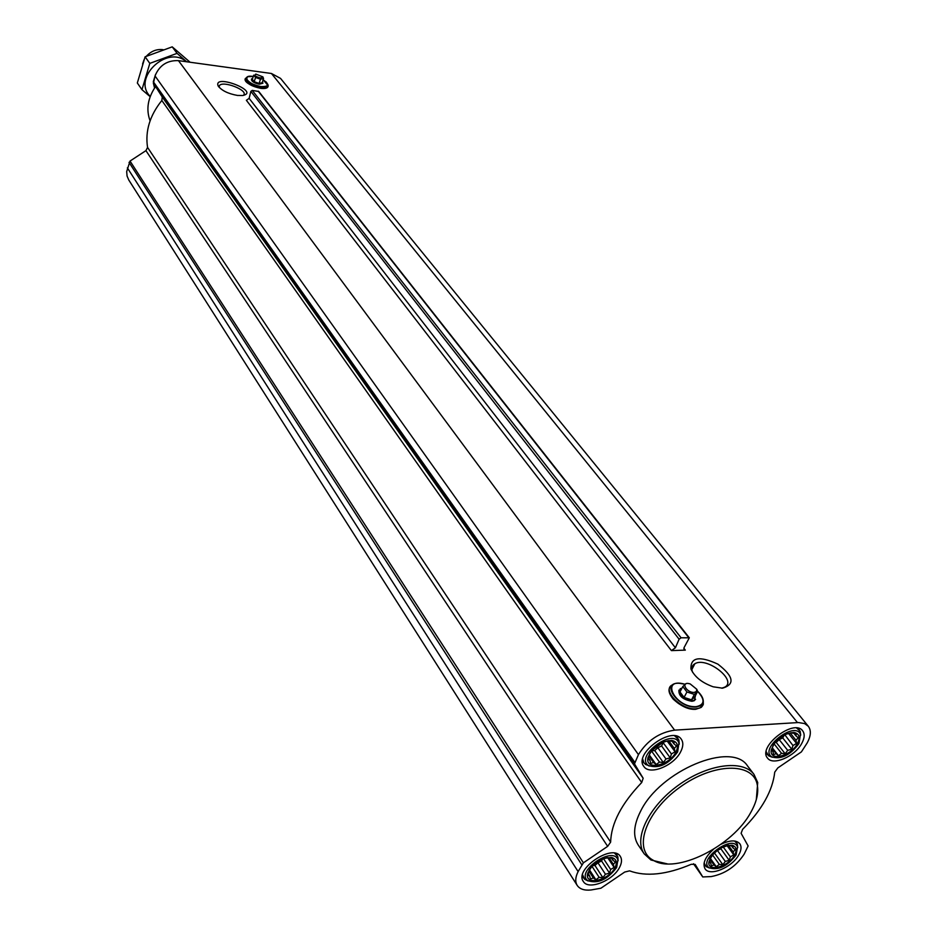 <?xml version="1.0" encoding="UTF-8"?>
<svg xmlns="http://www.w3.org/2000/svg" width="937" height="937" viewBox="0 0 937 937"><rect width="100%" height="100%" fill="white"/><g stroke="black" fill="none" stroke-linecap="round" stroke-linejoin="round"><path stroke-width="1.41" d="M219.129 87.317L219.422 85.63C222.76 80.301 248.258 90.175 243.725 95.035L243.362 95.398M614.953 867.709C617.46 862.391 616.452 859.006 611.931 857.554C600.266 857.706 592.137 863.188 587.534 874.01C585.016 885.922 608.956 880.323 614.953 867.709M613.36 864.347L614.11 867.428L610.655 869.477L609.542 873.132L605.443 874.233L602.889 877.664L599.118 877.325L595.909 879.808L593.344 877.946L590.439 879L589.654 875.919L587.967 875.439L589.186 870.051L591.762 866.584L600.5 859.721L607.539 857.589L612.985 858.444L612.821 860.166L615.375 862.063L613.36 864.347L609.226 858.093M734.561 855.13C737.232 849.859 736.423 846.556 732.125 845.233C720.729 845.818 712.987 851.417 708.899 862.028C707.259 872.558 728.599 866.76 734.561 855.13M719.721 848.453L728.318 845.315L733.261 846.17L732.91 847.856L735.24 849.683L733.144 851.885L733.765 854.872L730.356 856.851L729.22 860.365L725.297 861.419L722.849 864.71L719.3 864.382L716.313 866.76L713.971 864.956L711.347 865.952L710.714 862.977L709.309 862.497L710.738 857.285L715.856 851.241M797.375 743.709C800.444 737.548 799.413 733.812 794.307 732.5C782.582 733.542 774.864 739.551 771.163 750.525C769.745 761.582 791.062 755.948 797.375 743.709M795.97 740.23L796.544 743.428L792.983 745.547L791.765 749.26L787.701 750.338L785.171 753.746L781.54 753.325L778.495 755.702L776.141 753.711L773.517 754.59L772.92 751.38L771.561 750.689L773.201 745.032L777.991 739.141L781.071 736.763L784.667 734.608L791.39 732.675L796.345 733.847L795.888 735.779L798.23 737.794L795.97 740.23L790.149 732.957M675.928 752.06C678.821 745.782 677.545 741.917 672.087 740.488C660.14 741.108 652.058 747 647.865 758.15C645.499 770.753 669.557 765.424 675.928 752.06M674.335 748.44L675.062 751.779L671.419 753.98L670.236 757.846L665.984 758.958L663.349 762.519L659.472 762.074L656.193 764.569L653.593 762.495L650.688 763.432L649.927 760.094L648.299 759.392L649.692 753.512L654.53 747.386L657.844 744.892L661.51 742.666L668.713 740.628L674.207 741.835L673.937 743.826L676.514 745.922L674.335 748.44L668.62 740.652M267.256 87.364L260.755 88.336C252.276 86.602 247.192 83.815 245.517 79.985M237.436 95.433C228.113 93.723 221.694 90.584 218.18 86.017C212.722 73.004 261.165 91.767 242.695 95.515L237.436 95.433M685.31 650.126L671.419 650.606L675.401 647.783L679.102 639.21L681.094 637.792L689.304 637.804L684.139 647.49L683.987 649.622L685.31 650.126L683.811 648.217M674.617 730.146L798.476 722.544L804.625 723.587L808.268 726.222C811.36 730.345 810.973 735.955 807.12 743.029L801.404 751.884L777.815 767.918L774.735 772.135C772.638 790.781 761.922 809.849 742.608 829.35L741.097 833.286L748.124 845.959L744.177 854.122C736.002 866.444 725.015 873.928 711.218 876.575L702.75 876.95L695.184 864.429L691.319 864.277C666.652 874.713 646.073 876.915 629.57 870.86L624.698 872.054L600.898 888.229L590.978 889.986C584.36 890.63 579.769 889.119 577.215 885.43C575.013 881.811 575.318 877.196 578.117 871.574L583.388 862.836L607.668 846.345L610.643 842.105C611.158 823.459 621.512 803.595 641.716 782.512L643.169 778.249L634.478 763.854L638.448 754.636C647.139 740.628 659.191 732.465 674.617 730.146L178.452 60.636L271.437 73.484L280.526 78.38L808.268 726.222M722.568 688.18L713.209 686.809C701.989 682.792 694.563 676.854 690.944 668.983C690.44 657.27 699.412 655.666 717.894 664.146C733.648 676.327 735.205 684.326 722.568 688.18M695.277 709.168C681.89 707.693 673.305 701.86 669.533 691.67M702.563 703.336L702.504 704.062M801.756 743.404C804.649 738.075 804.93 733.87 802.622 730.766C793.897 718.328 757.225 746.906 767.544 758.08C772.896 766.009 794.892 756.51 801.756 743.404M713.444 849.355C705.128 857.039 702.328 863.539 705.081 868.845C709.836 876.798 732.312 867.311 738.883 854.673C741.378 850.117 741.682 846.474 739.82 843.733C736.224 839.857 729.993 840.02 721.139 844.202M619.638 867.217C621.863 862.848 622.109 859.264 620.341 856.453C612.751 843.136 574.03 869.255 583.318 881.448C588.26 890.572 613.138 880.733 619.638 867.217M680.684 751.732C683.307 746.59 683.495 742.409 681.269 739.188C672.344 725.308 633.248 753.817 643.86 766.466C649.493 775.637 673.879 765.798 680.684 751.732M644.129 853.712L638.32 845.162C632.756 836.589 633.494 825.31 640.557 811.325C660.035 770.659 731.774 740.804 747.527 765.916L747.691 766.126M689.304 637.804L258.764 91.486L252.24 90.397L250.858 91.369L249.137 98.362L246.372 100.306L671.419 650.606M577.215 885.43L128.779 180.009L127.069 176.027L126.682 171.576L130.032 161.059L145.938 150.634L607.668 846.345M178.452 60.636C167.196 60.214 159.384 65.321 155.027 75.944L153.469 83.229L162.265 97.026L161.843 100.493C149.826 115.462 145.071 131.098 147.554 147.402L145.938 150.634M155.577 86.532C147.753 98.116 145.926 109.535 150.084 120.803M262.91 83.217L259.291 84.225C254.068 83.03 251.456 81.402 251.444 79.329M262.524 81.683L262.864 83.276L259.42 83.815C254.103 82.597 251.491 80.945 251.608 78.872L252.662 78.345M259.104 83.416L262.161 82.784L263.543 78.567L260.498 79.2L255.567 77.478L253.704 75.136L252.334 79.364L254.185 81.706L259.104 83.416L260.498 79.2M262.887 76.869L260.439 77.994C255.543 76.623 253.997 75.335 255.801 74.093L262.887 76.869L263.543 78.567M254.185 81.706L255.567 77.478M756.323 799.53L757.717 782.512L753.957 774.325C742.725 759.239 707.423 764.018 678.119 785.44C648.662 806.663 633.283 838.65 644.269 853.923L650.946 859.99L667.296 863.879M751.064 811.91C756.745 801.639 758.794 792.515 757.201 784.527C752.973 761.91 713.198 762.753 679.571 787.455C645.663 811.758 632.686 849.203 653.019 860.131C675.671 874.818 733.015 846.263 751.064 811.91M692.677 672.403L692.408 671.712C691.178 668.058 691.998 665.399 694.867 663.736C706.92 656.24 738.204 680.965 724.418 687.301L721.654 688.191M695.582 699.26L694.165 700.759L691.939 701.286C682.932 699.681 678.587 695.98 678.892 690.171M695.477 695.523L694.434 700.232L692.22 700.771C681.667 698.334 677.685 694.305 680.285 688.683L681.949 688.18M682.804 686.552L679.981 691.986L684.092 697.409L691.518 699.857L694.774 696.87L697.62 691.436L694.364 694.411L686.926 691.963L682.804 686.552L686.083 683.6M697.058 689.901L697.62 691.436M691.518 699.857L694.364 694.411M684.092 697.409L686.926 691.963M694.188 692.431C685.814 692.818 680.227 680.754 690.206 683.94L696.695 689.21L696.496 691.459L694.188 692.431M679.278 744.201L678.856 739.879L674.652 735.838M642.665 759.064L643.988 763.023L649.177 766.033M677.638 751.942L678.938 743.018C673.586 727.487 634.958 755.655 648.228 765.412C658.5 769.054 668.304 764.569 677.638 751.942M800.713 735.147L800.175 731.27L796.649 728.026M766.208 751.626L768.633 755.831L772.24 757.213M798.956 743.591L800.432 734.35C794.916 720.471 759.099 748.37 771.584 756.791C780.908 759.802 790.032 755.409 798.956 743.591M737.7 847.575L737.36 843.968L734.561 841.016M704.132 862.93L706.088 866.573L709.344 867.99M736.119 854.966L737.513 847.001C732.992 833.883 697.807 859.334 708.911 867.674C718.047 870.789 727.112 866.549 736.119 854.966M618.092 860.787L617.881 856.805L614.613 853.197M582.545 874.748L584.606 879.269L588.085 880.967M616.64 867.521L617.87 859.932C613.606 845.373 575.751 870.906 587.44 880.475C597.466 884.2 607.199 879.89 616.64 867.521M667.156 740.991L675.062 751.779M664.31 741.788L663.244 742.772L671.419 753.98M663.244 742.772L661.581 745.946L670.236 757.846M661.581 745.946L657.844 747.726L665.984 758.958M657.844 747.726L654.729 750.596L663.349 762.519M654.729 750.596L651.66 750.795M651.496 751.005L659.472 762.074M649.482 755.21L656.193 764.569M649.177 756.346L653.593 762.495M647.994 757.401L649.927 760.094M671.407 740.394L673.937 743.826M663.443 742.01L652.07 750.291M788.497 733.39L796.544 743.428M784.702 734.596L792.983 745.547M784.433 734.842L782.723 737.899L791.765 749.26M782.723 737.899L779.186 739.609L787.701 750.338M779.186 739.609L776.164 742.35L785.171 753.746M776.164 742.35L775.075 742.432M774.044 743.802L781.54 753.325M772.404 747.949L778.495 755.702M772.158 748.651L776.141 753.711M771.327 749.354L772.92 751.38M793.159 732.394L795.888 735.779M783.964 734.983L776.187 741.05M728.272 845.162L733.144 851.885M726.913 845.42L733.765 854.872M723.048 846.72L730.356 856.851M721.607 847.399L720.858 848.746L729.22 860.365M720.858 848.746L717.414 850.445L725.297 861.419M717.414 850.445L714.509 853.068L722.849 864.71M714.509 853.068L713.83 853.138M712.413 854.731L719.3 864.382M710.152 858.105L716.313 866.76M709.731 858.995L713.971 864.956M709.602 861.408L710.714 862.977M731.539 845.959L732.91 847.856M719.323 848.699L716.255 850.913M607.633 857.601L614.11 867.428M603.522 858.643L610.655 869.477M602.643 858.901L601.566 860.974L609.542 873.132M601.566 860.974L597.935 862.743L605.443 874.233M597.935 862.743L594.948 865.46L602.889 877.664M594.948 865.46L592.43 865.729M591.961 866.315L599.118 877.325M589.396 869.735L595.909 879.808M589.068 871.34L593.344 877.946M587.768 872.979L589.654 875.919M610.983 857.378L612.821 860.166M601.695 859.229L593.051 865.027M163.108 49.684C156.69 48.9 151.115 51.078 146.418 56.208M143.993 59.874L142.576 64.021M150.26 96.417C131.684 78.45 167.067 44.367 186.404 61.737M154.558 88.019L153.34 82.983M153.363 81.496L155.507 74.55M186.627 61.772L177.07 53.362L149.815 63.376L141.967 89.683L150.166 96.675M141.967 89.683L137.329 82.995L145.106 56.794L172.221 46.85L189.602 61.819M149.815 63.376L145.106 56.794M177.07 53.362L172.221 46.85M271.437 73.484L797.469 722.591M249.137 98.362L675.401 647.783M250.858 91.369L679.102 639.21M252.24 90.397L681.094 637.792M258.202 91.182L688.648 637.558M702.75 876.95L693.497 863.75L702.715 876.891M127.362 167.875L578.117 871.574M129.025 162.359L581.701 864.64M130.032 161.059L583.388 862.836M147.554 147.402L610.643 842.105M161.843 100.493L641.716 782.512M162.265 97.026L643.169 778.249M153.469 83.229L634.478 763.854M153.293 81.718L634.618 762.074M155.027 75.944L638.448 754.636M263.133 79.809C269.809 84.494 269.142 86.743 261.142 86.555C248.387 85.044 240.177 74.339 253.283 76.459M266.014 81.788L267.947 84.693C267.818 86.532 265.558 87.223 261.177 86.743C249.5 83.756 244.967 80.406 247.591 76.717L249.804 76.284M268.017 84.974L268.205 85.747C268.076 87.691 265.698 88.418 261.095 87.914C249.254 84.962 244.37 81.507 246.454 77.537M697.585 691.307C705.28 699.752 704.776 704.882 696.05 706.685C674.675 707.798 659.753 676.889 684.9 684.233M697.561 691.26C702 695.43 703.839 699.26 703.101 702.738L700.759 705.748L696.144 707.025C678.224 708.466 659.8 682.136 679.22 683.272L684.924 684.221M703.277 700.771L703.312 704.296L702.223 706.299L699.681 708.044L696.004 708.805C680.52 710.293 660.386 688.426 673.375 684.525M219.422 85.63L219.047 86.79M588.846 872.417L587.534 874.01M610.034 858.14L611.931 857.554M709.801 860.752L708.899 862.028M730.134 845.842L732.125 845.233M771.924 749.448L771.163 750.525M792.409 733.226L794.307 732.5M649.072 756.663L647.865 758.15M670.096 741.261L672.087 740.488M247.591 76.717L253.283 76.447M263.145 79.786L268.205 85.747C268.099 88.031 265.651 88.91 260.849 88.383C243.936 83.979 244.405 79.387 245.541 78.345M747.527 765.916L753.957 774.325M757.201 784.527L757.717 782.512M653.019 860.131L650.946 859.99M692.408 671.712L690.944 668.983M694.867 663.736L691.881 669.498M679.22 683.272L684.947 684.197M697.538 691.19C701.977 695.371 703.828 699.213 703.101 702.738L703.125 704.882L701.321 707.353L695.769 709.297C688.812 709.859 681.258 706.439 673.141 699.061C668.936 693.743 667.94 689.726 670.154 687.008M696.695 689.21L697.069 689.89M642.419 760.821L643.988 763.023M676.409 736.154L677.955 738.251M678.938 743.018L678.856 739.879M648.228 765.412L645.277 764.358M766.079 752.915L767.485 754.73M797.949 728.201L799.343 729.923M800.432 734.35L800.175 731.27M771.584 756.791L768.633 755.831M703.98 863.926L705.128 865.542M735.545 841.18L736.681 842.738M737.513 847.001L737.36 843.968M708.911 867.674L706.088 866.573M582.287 876.083L583.552 878.051M615.925 853.478L617.167 855.364M617.87 859.932L617.881 856.805M587.44 880.475L584.606 879.269M692.08 667.015L692.724 667.858L692.08 667.015"/></g></svg>
